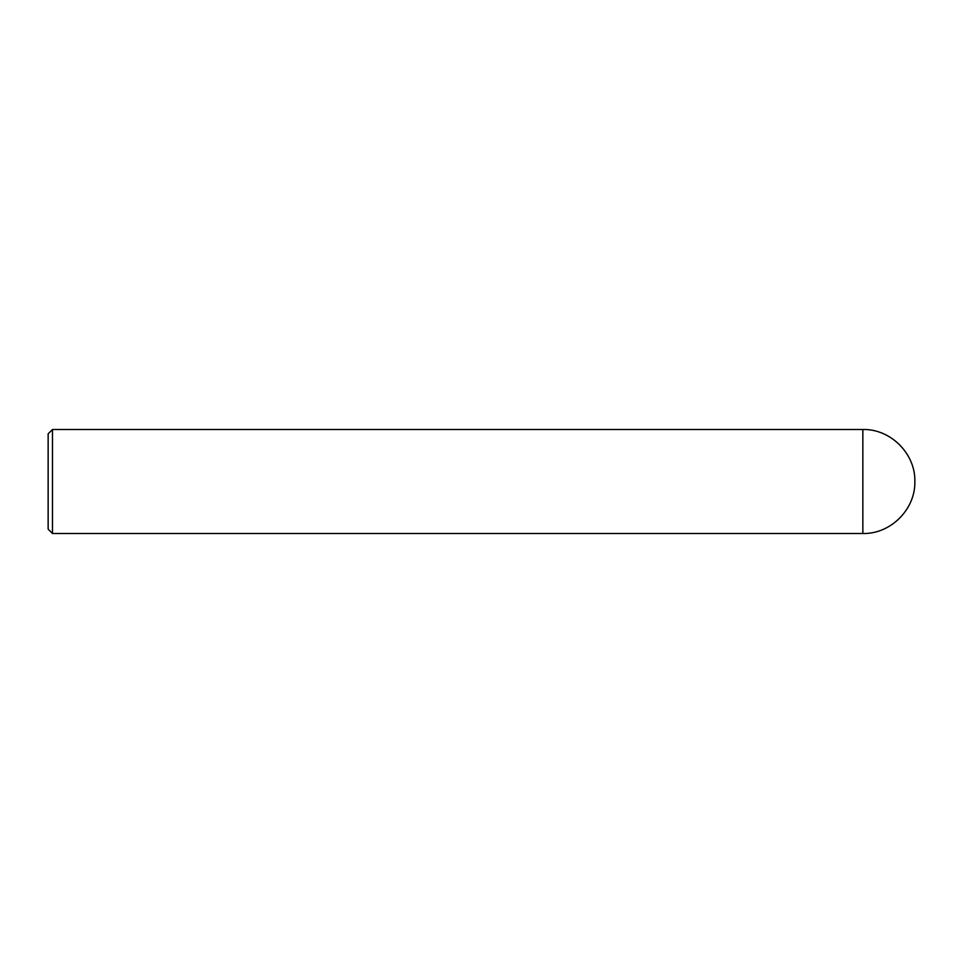 <?xml version="1.0" encoding="UTF-8"?>
<svg xmlns="http://www.w3.org/2000/svg" width="963" height="963" viewBox="0 0 963 963"><rect width="100%" height="100%" fill="white"/><g stroke="black" fill="none" stroke-linecap="round" stroke-linejoin="round"><path stroke-width="1.44" d="M52.484 533.502L48.15 529.169L48.15 433.832L52.484 429.498L52.484 533.502L862.848 533.502C890.631 534.2 915.572 509.295 914.85 481.5C915.56 453.705 890.631 428.8 862.848 429.498L862.848 533.502M52.484 429.498L862.848 429.498"/></g></svg>
